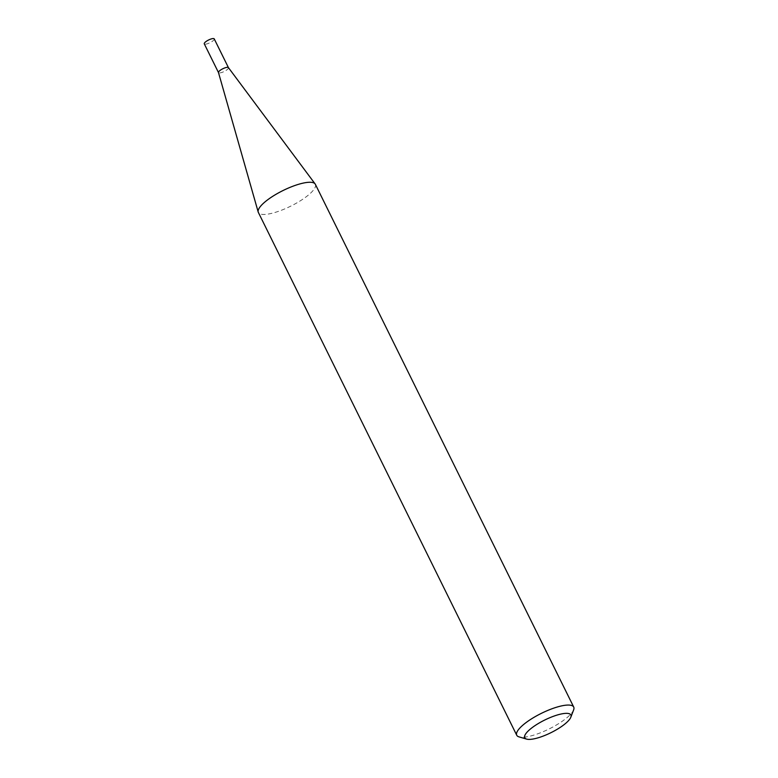 <?xml version="1.0" encoding="UTF-8"?>
<svg xmlns="http://www.w3.org/2000/svg" width="778" height="778" viewBox="0 0 778 778"><rect width="100%" height="100%" fill="white"/><g stroke="black" fill="none" stroke-linecap="round" stroke-linejoin="round"><path stroke-width="0.58" stroke-dasharray="3.89 2.92" d="M228.44 67.637L228.46 67.667A5.553 1.527 -26.3 0 1 228.217 68.571A5.553 1.527 -26.3 0 1 222.955 72.043A5.553 1.527 -26.3 0 1 218.492 72.597L218.482 72.558M214.242 38.9A5.553 1.527 -26.3 0 1 213.989 39.804A5.553 1.527 -26.3 0 1 208.737 43.267A5.553 1.527 -26.3 0 1 204.274 43.821M315.343 184.279A31.781 8.704 -26.3 0 1 313.942 189.424A31.781 8.704 -26.3 0 1 283.873 209.272A31.781 8.704 -26.3 0 1 258.364 212.443M573.639 709.876A31.781 8.704 -26.3 0 1 572.316 712.22A31.781 8.704 -26.3 0 1 546.409 730.241A31.781 8.704 -26.3 0 1 519.023 736.873"/><path stroke-width="1.17" d="M218.492 72.597A5.553 1.527 -26.3 0 1 218.472 72.519A5.553 1.527 -26.3 0 1 218.744 71.693A5.553 1.527 -26.3 0 1 223.869 68.279A5.553 1.527 -26.3 0 1 228.421 67.608A5.553 1.527 -26.3 0 1 228.46 67.667M218.482 72.558L204.274 43.821A5.553 1.527 -26.3 0 1 204.526 42.926A5.553 1.527 -26.3 0 1 209.778 39.454A5.553 1.527 -26.3 0 1 214.242 38.9L228.44 67.637M526.599 739.1L519.023 736.873A31.781 8.704 -26.3 0 1 516.738 735.239L258.364 212.443A31.781 8.704 -26.3 0 1 258.199 212.034A31.781 8.704 -26.3 0 1 259.764 207.298A31.781 8.704 -26.3 0 1 289.105 187.751A31.781 8.704 -26.3 0 1 315.109 183.909A31.781 8.704 -26.3 0 1 315.343 184.279L573.726 707.076A31.781 8.704 -26.3 0 1 573.639 709.876L570.809 717.248A25.723 7.051 153.7 0 0 553.528 716.256A25.723 7.051 153.7 0 0 525.889 733.605A25.723 7.051 153.7 0 0 526.599 739.1A25.723 7.051 153.7 0 0 548.762 733.732A25.723 7.051 153.7 0 0 569.739 719.144A25.723 7.051 153.7 0 0 570.809 717.248M516.738 735.239A31.781 8.704 -26.3 0 1 518.148 730.085A31.781 8.704 -26.3 0 1 548.208 710.246A31.781 8.704 -26.3 0 1 573.726 707.076M228.421 67.608L315.109 183.909M218.472 72.519L258.199 212.034"/></g></svg>
